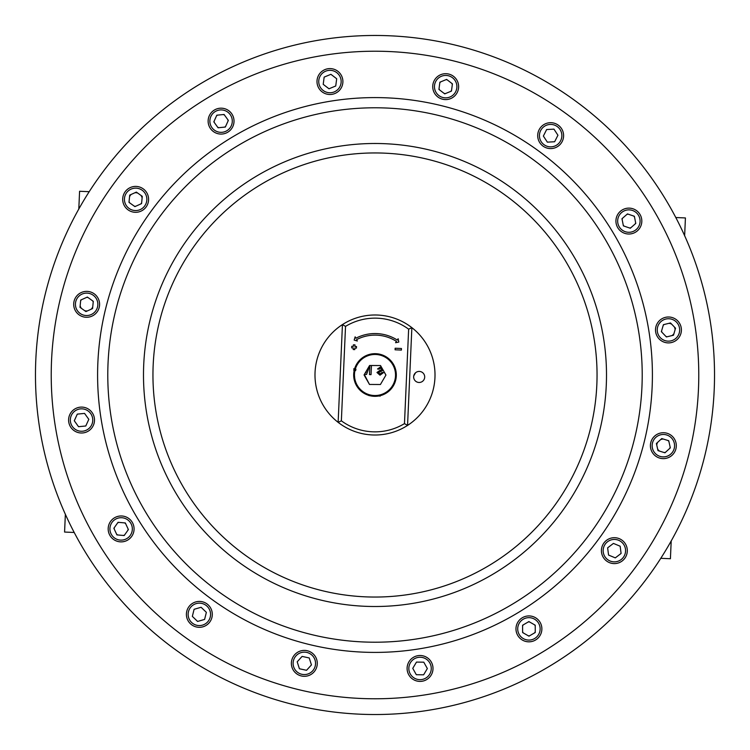 <?xml version="1.0" encoding="UTF-8"?>
<svg xmlns="http://www.w3.org/2000/svg" width="750" height="750" viewBox="0 0 750 750"><rect width="100%" height="100%" fill="white"/><g stroke="black" fill="none" stroke-linecap="round" stroke-linejoin="round"><path stroke-width="1.12" d="M39.403 426.525A339.534 339.534 0 0 0 426.525 710.597A339.534 339.534 0 0 0 710.597 323.475A339.534 339.534 0 0 0 323.475 39.403A339.534 339.534 0 0 0 39.403 426.525M434.953 377.644A60.009 60.009 0 0 1 407.559 425.409A60.009 60.009 0 0 0 411.863 327.647A60.009 60.009 0 0 1 435 376.266M315.047 372.356A60.009 60.009 0 0 1 342.441 324.591A60.009 60.009 0 0 0 338.137 422.353A60.009 60.009 0 0 1 315 373.734M413.653 376.706A5.531 5.531 0 0 0 418.931 382.472A5.531 5.531 0 0 0 424.697 377.184A5.531 5.531 0 0 0 419.419 371.428A5.531 5.531 0 0 0 413.653 376.706M411.863 327.647L407.559 425.409A60.009 60.009 0 0 1 338.137 422.353L342.441 324.591A60.009 60.009 0 0 1 411.863 327.647L408.637 329.166A56.85 56.85 0 0 0 345.525 326.381L342.441 324.591M353.766 376.856L353.681 375.422M353.7 374.025L353.822 372.534M345.525 326.381L341.363 420.834L338.137 422.353M407.559 425.409L404.475 423.619L408.637 329.166M341.363 420.834A56.85 56.85 0 0 0 404.475 423.619M395.147 348.225L395.081 349.8L401.391 350.081L401.456 348.506L395.147 348.225L395.081 349.8L401.391 350.081L401.456 348.506M354.984 344.878L353.409 344.803L353.344 346.388L351.759 346.312L351.694 347.887L353.269 347.963L353.203 349.537L354.778 349.603L354.844 348.028L356.428 348.103L356.494 346.519L354.919 346.453L354.984 344.878L353.409 344.803M396.441 341.381L395.587 342.712L398.822 342.047L398.137 338.719L397.284 340.05A41.456 41.456 0 0 0 355.875 338.222L355.144 336.825L354.169 340.078L357.328 341.025L356.597 339.619A39.872 39.872 0 0 1 396.441 341.381M396.3 375.938A21.319 21.319 0 0 0 375.938 353.7A21.319 21.319 0 0 0 353.7 374.062A21.319 21.319 0 0 0 374.062 396.3A21.319 21.319 0 0 0 396.3 375.938M355.875 338.222L355.144 336.825L354.169 340.078L357.328 341.025M395.587 342.712L398.822 342.047L398.137 338.719L397.284 340.05M356.428 348.103L356.494 346.519M351.759 346.312L351.694 347.887M369.478 384.45L380.419 384.506L385.941 375.056L380.522 365.55L369.581 365.494L364.059 374.944L369.478 384.45L364.303 374.531M369.581 365.494L364.059 374.944M380.419 384.506L385.941 375.056L380.522 365.55M374.1 395.512C379.2 395.316 379.2 395.316 374.1 395.512C369.028 394.875 369.028 394.875 374.1 395.512A20.531 20.531 0 0 1 354.488 374.1A20.531 20.531 0 0 1 375.9 354.488A20.531 20.531 0 0 1 395.512 375.9A20.531 20.531 0 0 1 374.1 395.512A20.531 20.531 0 0 1 354.488 374.1A20.531 20.531 0 0 1 375.9 354.488C370.8 354.684 370.8 354.684 375.9 354.488C380.972 355.125 380.972 355.125 375.9 354.488M354.488 374.1C355.125 369.028 355.125 369.028 354.488 374.1C355.125 369.028 355.125 369.028 354.488 374.1C354.684 379.2 354.684 379.2 354.488 374.1M354.478 375.609L354.703 378.056M395.512 375.9C394.875 380.972 394.875 380.972 395.512 375.9C395.316 370.8 395.316 370.8 395.512 375.9M369.441 394.978L369.919 395.766L369.441 394.978L368.953 395.616L369.441 394.978M368.006 394.303L367.509 394.959L368.006 394.303M371.991 396.103L371.438 395.222M379.144 396.066L379.631 395.428L380.119 396.206M377.756 395.344L377.091 396.216M381.422 395.334L380.991 394.641M361.519 391.519L361.997 390.891M360.834 389.859L360.356 390.497M356.606 365.887L355.791 365.756L356.606 365.887M369.488 374.578L369.881 365.503L369.488 374.578L371.044 374.644L371.447 365.503L371.044 374.644M366.553 374.447L369.797 365.503L366.553 374.447L364.931 374.381L366.553 374.447M365.803 372.741L366.375 371.137L365.803 372.741M381.291 366.909L377.531 368.972L378.947 369.178L380.559 368.119L381.9 369.525L376.959 372.478L380.006 375.188L383.475 372.638L382.069 372.441L380.044 373.912L378.366 372.684L383.203 370.266M380.334 370.087L376.959 372.478L380.006 375.188M378.947 369.178L380.559 368.119M380.719 366.844L377.531 368.972M378.881 372.056L380.222 371.7M380.044 373.912L378.366 372.684M393.047 364.547L393.028 365.175L393.6 364.575M384.6 372.816L385.931 375.075L384.6 372.816M413.747 375.919L415.528 372.797M394.312 368.044L394.144 367.575L394.312 368.044M393.45 365.991L394.341 366.028M364.762 373.744L364.931 374.381M353.756 373.181L354.516 373.688M356.034 369.347L353.719 368.775M388.791 391.256L388.369 390.581M387.131 391.566L387.553 392.231M354.628 372.45L353.925 371.794M353.653 370.05L355.763 370.584M89.203 191.691L79.584 191.269L78.806 209.016M74.194 532.472L64.575 532.05L65.362 514.303M671.194 540.984L670.416 558.731L660.797 558.309M675.806 217.528L685.425 217.95L684.637 235.697M663.422 324.675L661.369 331.669L666.403 336.947L673.491 335.222L675.544 328.219L670.509 322.95L663.422 324.675M681.038 326.887A12.947 12.947 0 0 0 665.391 317.362A12.947 12.947 0 0 0 655.875 333.009A12.947 12.947 0 0 0 671.522 342.534A12.947 12.947 0 0 0 681.038 326.887M661.884 332.213A6.947 6.947 0 0 1 661.575 330.947M663.206 325.397A6.947 6.947 0 0 1 664.153 324.497M667.134 336.769A6.947 6.947 0 0 1 665.887 336.403M668.925 323.334A6.628 6.628 0 0 1 671.625 324.122M674.419 327.047A6.628 6.628 0 0 1 675.084 329.784M673.95 333.666A6.628 6.628 0 0 1 671.916 335.606M668.728 440.738L661.763 438.562L656.4 443.503L657.994 450.619L664.95 452.794L670.322 447.853L668.728 440.738M666.188 458.316A12.947 12.947 0 0 0 675.994 442.847A12.947 12.947 0 0 0 660.525 433.041A12.947 12.947 0 0 0 650.719 448.509A12.947 12.947 0 0 0 666.188 458.316M668.006 440.512A6.947 6.947 0 0 1 668.888 441.469M670.153 447.122A6.947 6.947 0 0 1 669.769 448.359M665.503 452.288A6.947 6.947 0 0 1 664.237 452.569M659.541 451.106A6.628 6.628 0 0 1 657.638 449.034M656.756 445.087A6.628 6.628 0 0 1 657.591 442.397M660.562 439.659A6.628 6.628 0 0 1 663.309 439.041M621.094 553.453L620.156 546.216L613.425 543.413L607.631 547.847L608.569 555.075L615.3 557.878L621.094 553.453M624.647 542.784A12.947 12.947 0 0 0 606.497 540.356A12.947 12.947 0 0 0 604.069 558.506A12.947 12.947 0 0 0 622.228 560.934A12.947 12.947 0 0 0 624.647 542.784M535.256 632.494L535.228 625.2L528.891 621.581L522.591 625.256L522.619 632.55L528.956 636.169L535.256 632.494M517.734 635.4A12.947 12.947 0 0 0 535.444 640.069A12.947 12.947 0 0 0 540.112 622.359A12.947 12.947 0 0 0 522.403 617.691A12.947 12.947 0 0 0 517.734 635.4M534.572 624.834A6.947 6.947 0 0 1 535.228 625.959M535.256 631.744A6.947 6.947 0 0 1 534.609 632.878M529.603 635.794A6.947 6.947 0 0 1 528.3 635.794M523.275 632.925A6.947 6.947 0 0 1 522.619 631.8M522.591 626.006A6.947 6.947 0 0 1 523.237 624.872M528.244 621.966A6.947 6.947 0 0 1 529.547 621.956M423.778 662.184L416.484 662.091L412.762 668.362L416.325 674.728L423.619 674.812L427.35 668.55L423.778 662.184M426.384 679.753A12.947 12.947 0 0 0 431.344 662.119A12.947 12.947 0 0 0 413.719 657.159A12.947 12.947 0 0 0 408.759 674.794A12.947 12.947 0 0 0 426.384 679.753A12.947 12.947 0 0 0 431.344 662.119A12.947 12.947 0 0 0 413.719 657.159A12.947 12.947 0 0 1 431.344 662.119A12.947 12.947 0 0 1 426.384 679.753M128.391 529.575L125.316 522.956L118.05 522.309L113.859 528.272L116.925 534.891L124.191 535.538L128.391 529.575M113.681 539.522A12.947 12.947 0 0 0 131.719 536.372A12.947 12.947 0 0 0 128.569 518.325A12.947 12.947 0 0 0 110.531 521.475A12.947 12.947 0 0 0 113.681 539.522A12.947 12.947 0 0 0 131.719 536.372A12.947 12.947 0 0 0 128.569 518.325A12.947 12.947 0 0 1 131.719 536.372A12.947 12.947 0 0 1 113.681 539.522M124.566 522.891A6.947 6.947 0 0 1 125.634 523.641M128.072 528.891A6.947 6.947 0 0 1 127.959 530.184M124.631 534.928A6.947 6.947 0 0 1 123.45 535.472M117.675 534.956A6.947 6.947 0 0 1 116.616 534.206M114.178 528.956A6.947 6.947 0 0 1 114.291 527.663M117.619 522.919A6.947 6.947 0 0 1 118.8 522.375M311.447 664.903L309.225 657.956L302.1 656.409L297.197 661.809L299.419 668.756L306.544 670.303L311.447 664.903M295.622 672.947A12.947 12.947 0 0 0 313.912 672.066A12.947 12.947 0 0 0 313.031 653.766A12.947 12.947 0 0 0 294.731 654.656A12.947 12.947 0 0 0 295.622 672.947M197.597 621.441L204.609 619.416L206.363 612.337L201.103 607.284L194.1 609.3L192.347 616.378L197.597 621.441M186.909 617.953A12.947 12.947 0 0 0 202.941 626.803A12.947 12.947 0 0 0 211.791 610.772A12.947 12.947 0 0 0 195.759 601.922A12.947 12.947 0 0 0 186.909 617.953A12.947 12.947 0 0 0 202.941 626.803A12.947 12.947 0 0 0 211.791 610.772A12.947 12.947 0 0 1 202.941 626.803A12.947 12.947 0 0 1 186.909 617.953M92.569 308.578L93.291 301.322L87.366 297.066L80.719 300.066L79.997 307.322L85.912 311.578L92.569 308.578M74.841 309.647A12.947 12.947 0 0 0 91.969 316.125A12.947 12.947 0 0 0 98.447 298.997A12.947 12.947 0 0 0 81.319 292.519A12.947 12.947 0 0 0 74.841 309.647M92.681 300.881A6.947 6.947 0 0 1 93.216 302.072M80.644 300.816A6.947 6.947 0 0 1 81.403 299.756M86.681 297.375A6.947 6.947 0 0 1 87.975 297.506M88.809 419.344L84.562 413.409L77.306 414.122L74.287 420.759L78.525 426.694L85.781 425.991L88.809 419.344M76.181 431.841A12.947 12.947 0 0 0 93.338 425.409A12.947 12.947 0 0 0 86.906 408.263A12.947 12.947 0 0 0 69.759 414.694A12.947 12.947 0 0 0 76.181 431.841M141.562 203.606L142.284 196.35L136.359 192.094L129.713 195.103L128.991 202.359L134.925 206.616L141.562 203.606M123.844 204.694A12.947 12.947 0 0 0 140.981 211.153A12.947 12.947 0 0 0 147.441 194.016A12.947 12.947 0 0 0 130.303 187.556A12.947 12.947 0 0 0 123.844 204.694M141.638 202.856A6.947 6.947 0 0 1 140.878 203.916M135.609 206.297A6.947 6.947 0 0 1 134.306 206.175M129.609 202.8A6.947 6.947 0 0 1 129.066 201.609M228.338 120.403L224.081 114.478L216.825 115.2L213.816 121.847L218.072 127.772L225.328 127.05L228.338 120.403M215.747 132.928A12.947 12.947 0 0 0 232.875 126.45A12.947 12.947 0 0 0 226.406 109.322A12.947 12.947 0 0 0 209.278 115.791A12.947 12.947 0 0 0 215.747 132.928M223.331 114.553A6.947 6.947 0 0 1 224.522 115.088M227.897 119.784A6.947 6.947 0 0 1 228.028 121.087M225.647 126.366A6.947 6.947 0 0 1 224.588 127.125M218.822 127.697A6.947 6.947 0 0 1 217.631 127.162M214.256 122.456A6.947 6.947 0 0 1 214.125 121.163M216.506 115.884A6.947 6.947 0 0 1 217.566 115.125M335.738 85.987L336.684 78.75L330.9 74.316L324.159 77.109L323.212 84.337L328.997 88.781L335.738 85.987M317.981 86.503A12.947 12.947 0 0 0 334.913 93.506A12.947 12.947 0 0 0 341.906 76.584A12.947 12.947 0 0 0 324.984 69.581A12.947 12.947 0 0 0 317.981 86.503M451.462 91.078L452.419 83.85L446.625 79.406L439.884 82.2L438.938 89.438L444.731 93.872L451.462 91.078M433.716 91.603A12.947 12.947 0 0 0 450.637 98.606A12.947 12.947 0 0 0 457.641 81.684A12.947 12.947 0 0 0 440.719 74.681A12.947 12.947 0 0 0 433.716 91.603M451.819 83.391A6.947 6.947 0 0 1 452.316 84.591M451.566 90.338A6.947 6.947 0 0 1 450.769 91.369M445.425 93.581A6.947 6.947 0 0 1 444.131 93.412M439.537 89.897A6.947 6.947 0 0 1 439.041 88.688M439.791 82.95A6.947 6.947 0 0 1 440.587 81.919M445.931 79.697A6.947 6.947 0 0 1 447.225 79.866M634.369 216.272L627.459 213.919L621.975 218.728L623.391 225.881L630.291 228.234L635.784 223.425L634.369 216.272M626.362 208.369A12.947 12.947 0 0 0 616.172 223.594A12.947 12.947 0 0 0 631.388 233.775A12.947 12.947 0 0 0 641.578 218.559A12.947 12.947 0 0 0 626.362 208.369M626.897 214.416A6.947 6.947 0 0 1 628.172 214.162M633.656 216.028A6.947 6.947 0 0 1 634.509 217.012M635.634 222.694A6.947 6.947 0 0 1 635.212 223.922M630.862 227.737A6.947 6.947 0 0 1 629.578 227.991M624.103 226.125A6.947 6.947 0 0 1 623.241 225.141M622.116 219.459A6.947 6.947 0 0 1 622.537 218.231M554.644 141.741L557.934 135.234L553.941 129.131L546.656 129.534L543.366 136.05L547.359 142.153L554.644 141.741M537.722 136.359A12.947 12.947 0 0 0 551.372 148.566A12.947 12.947 0 0 0 563.578 134.916A12.947 12.947 0 0 0 549.928 122.709A12.947 12.947 0 0 0 537.722 136.359M129.553 196.716A6.628 6.628 0 0 1 131.194 194.428M134.878 192.759A6.628 6.628 0 0 1 137.681 193.041M140.963 195.403A6.628 6.628 0 0 1 142.125 197.963M92.728 306.966A6.628 6.628 0 0 1 91.087 309.244M87.394 310.912A6.628 6.628 0 0 1 84.6 310.631M81.309 308.269A6.628 6.628 0 0 1 80.156 305.709M54.975 424.134A323.775 323.775 0 0 0 424.134 695.025A323.775 323.775 0 0 0 695.025 325.866A323.775 323.775 0 0 0 325.866 54.975A323.775 323.775 0 0 0 54.975 424.134M155.522 408.694A222.056 222.056 0 0 0 408.694 594.478A222.056 222.056 0 0 0 594.478 341.306A222.056 222.056 0 0 0 341.306 155.522A222.056 222.056 0 0 0 155.522 408.694M603.825 339.872A231.506 231.506 0 0 1 410.128 603.825A231.506 231.506 0 0 1 146.175 410.128A231.506 231.506 0 0 1 339.872 146.175A231.506 231.506 0 0 1 603.825 339.872M639.122 334.453A267.216 267.216 0 0 0 334.453 110.878A267.216 267.216 0 0 0 110.878 415.547A267.216 267.216 0 0 0 415.547 639.122A267.216 267.216 0 0 0 639.122 334.453M649.191 332.906A277.397 277.397 0 0 1 417.094 649.191A277.397 277.397 0 0 1 100.809 417.094A277.397 277.397 0 0 1 332.906 100.809A277.397 277.397 0 0 1 649.191 332.906M657.562 332.597A11.213 11.213 0 0 0 671.109 340.837A11.213 11.213 0 0 0 679.35 327.3A11.213 11.213 0 0 0 665.803 319.05A11.213 11.213 0 0 0 657.562 332.597M660.909 434.738A11.213 11.213 0 0 0 652.416 448.134A11.213 11.213 0 0 0 665.812 456.619A11.213 11.213 0 0 0 674.297 443.222A11.213 11.213 0 0 0 660.909 434.738M605.456 557.456A11.213 11.213 0 0 0 621.169 559.556A11.213 11.213 0 0 0 623.269 543.844A11.213 11.213 0 0 0 607.556 541.734A11.213 11.213 0 0 0 605.456 557.456M538.612 623.231A11.213 11.213 0 0 0 523.275 619.191A11.213 11.213 0 0 0 519.234 634.519A11.213 11.213 0 0 0 534.572 638.559A11.213 11.213 0 0 0 538.612 623.231M414.572 658.678A11.213 11.213 0 0 0 410.269 673.941A11.213 11.213 0 0 0 425.541 678.234A11.213 11.213 0 0 0 429.834 662.972A11.213 11.213 0 0 0 414.572 658.678M127.575 519.75A11.213 11.213 0 0 0 111.947 522.478A11.213 11.213 0 0 0 114.675 538.097A11.213 11.213 0 0 0 130.294 535.369A11.213 11.213 0 0 0 127.575 519.75M311.859 655.059A11.213 11.213 0 0 0 296.025 655.819A11.213 11.213 0 0 0 296.784 671.663A11.213 11.213 0 0 0 312.628 670.894A11.213 11.213 0 0 0 311.859 655.059M210.122 611.25A11.213 11.213 0 0 0 196.247 603.591A11.213 11.213 0 0 0 188.578 617.466A11.213 11.213 0 0 0 202.463 625.134A11.213 11.213 0 0 0 210.122 611.25M96.862 299.709A11.213 11.213 0 0 0 82.031 294.103A11.213 11.213 0 0 0 76.425 308.934A11.213 11.213 0 0 0 91.256 314.541A11.213 11.213 0 0 0 96.862 299.709M86.184 409.847A11.213 11.213 0 0 0 71.334 415.416A11.213 11.213 0 0 0 76.903 430.256A11.213 11.213 0 0 0 91.753 424.697A11.213 11.213 0 0 0 86.184 409.847M145.856 194.728A11.213 11.213 0 0 0 131.016 189.141A11.213 11.213 0 0 0 125.428 203.972A11.213 11.213 0 0 0 140.259 209.569A11.213 11.213 0 0 0 145.856 194.728M225.694 110.906A11.213 11.213 0 0 0 210.853 116.513A11.213 11.213 0 0 0 216.459 131.344A11.213 11.213 0 0 0 231.3 125.738A11.213 11.213 0 0 0 225.694 110.906M340.303 77.25A11.213 11.213 0 0 0 325.65 71.184A11.213 11.213 0 0 0 319.594 85.838A11.213 11.213 0 0 0 334.247 91.903A11.213 11.213 0 0 0 340.303 77.25M456.038 82.35A11.213 11.213 0 0 0 441.384 76.284A11.213 11.213 0 0 0 435.319 90.938A11.213 11.213 0 0 0 449.972 97.003A11.213 11.213 0 0 0 456.038 82.35M626.7 210.075A11.213 11.213 0 0 0 617.878 223.256A11.213 11.213 0 0 0 631.05 232.078A11.213 11.213 0 0 0 639.872 218.897A11.213 11.213 0 0 0 626.7 210.075M561.844 135.009A11.213 11.213 0 0 0 550.022 124.444A11.213 11.213 0 0 0 539.456 136.266A11.213 11.213 0 0 0 551.269 146.831A11.213 11.213 0 0 0 561.844 135.009"/></g></svg>
